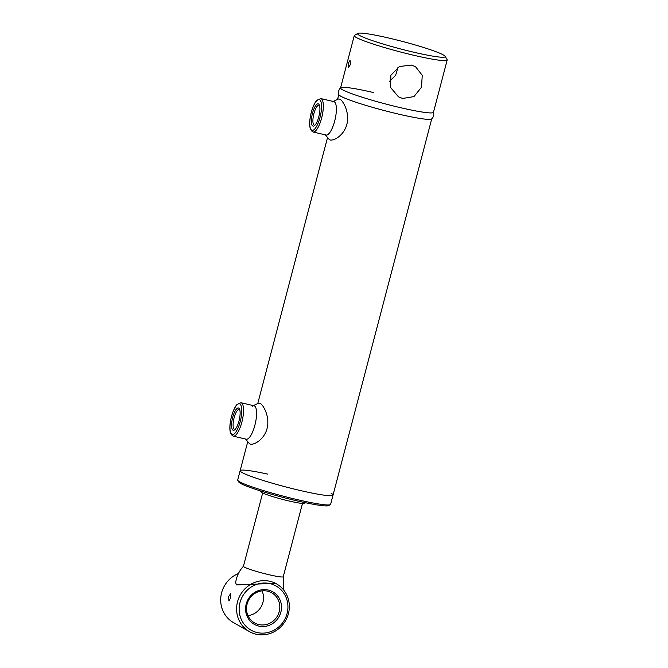 <?xml version="1.0" encoding="UTF-8"?>
<svg xmlns="http://www.w3.org/2000/svg" width="668" height="668" viewBox="0 0 668 668"><rect width="100%" height="100%" fill="white"/><g stroke="black" fill="none" stroke-linecap="round" stroke-linejoin="round"><path stroke-width="1" d="M389.569 81.262L395.623 75.359L398.011 67.268M411.43 65.08L415.521 66.666L422.251 75.35L421.491 87.249L413.943 96.593L402.67 98.472L398.445 96.81L390.613 87.5L390.855 75.292L399.397 66.524L411.43 65.08M350.433 64.504L350.115 60.203L348.345 63.318L348.395 67.552L350.433 64.504M354.274 35.629L340.555 87.925A48.029 4.1 14.7 0 0 400.266 107.623A48.029 4.1 14.7 0 0 433.465 112.299L447.184 60.003A48.029 4.1 -165.3 0 1 413.985 55.327A48.029 4.1 -165.3 0 1 354.274 35.629A48.029 4.1 -165.3 0 1 354.533 35.329L357.864 33.4A45.282 3.866 14.7 0 0 413.926 52.254A45.282 3.866 14.7 0 0 445.147 56.296A45.282 3.866 14.7 0 0 388.918 38.084A45.282 3.866 14.7 0 0 357.864 33.4M445.147 56.296L447.101 59.619A48.029 4.1 -165.3 0 1 447.184 60.003M267.618 474.096A48.029 4.1 14.7 0 0 240.129 470.715A48.029 4.1 14.7 0 0 299.84 490.412A48.029 4.1 14.7 0 0 333.04 495.088A48.029 4.1 14.7 0 0 331.119 493.285M431.762 118.787A48.029 4.1 -165.3 0 1 398.562 114.111A48.029 4.1 -165.3 0 1 338.851 94.413M262.658 493.001L243.428 566.28A20.583 1.754 14.7 0 0 243.461 566.447A20.583 1.754 14.7 0 0 269.02 574.722A20.583 1.754 14.7 0 0 283.14 576.851A20.583 1.754 14.7 0 0 283.249 576.726L302.47 503.447M333.04 495.088A48.029 4.1 14.7 0 1 292.768 488.709A48.029 4.1 14.7 0 1 242.05 472.518A48.029 4.1 14.7 0 1 240.129 470.715L237.699 479.975A48.029 4.1 14.7 0 0 237.783 480.359A48.029 4.1 14.7 0 0 239.62 481.778A48.029 4.1 14.7 0 0 288.359 497.468A48.029 4.1 14.7 0 0 330.351 504.641A48.029 4.1 14.7 0 0 330.61 504.348L431.728 118.896M330.351 504.641L328.681 505.609A46.651 3.983 -165.3 0 1 287.891 498.645A46.651 3.983 -165.3 0 1 240.547 483.39A46.651 3.983 -165.3 0 1 238.76 482.012L237.783 480.359M260.578 490.963L260.879 491.815A22.645 1.929 14.7 0 0 289.019 500.992A22.645 1.929 14.7 0 0 304.608 503.288L305.284 502.687M269.905 581.302A27.446 26.027 -60.5 0 1 276.494 583.874A27.446 26.027 -60.5 0 1 287.24 617.215A27.446 26.027 -60.5 0 1 256.028 634.199A27.446 26.027 -60.5 0 1 249.44 631.627A27.446 26.027 -60.5 0 1 238.693 598.286A27.446 26.027 -60.5 0 1 269.905 581.302M257.122 632.538A25.384 24.073 119.5 0 0 287.073 613.558A25.384 24.073 119.5 0 0 269.955 583.607A25.384 24.073 119.5 0 0 239.996 602.586A25.384 24.073 119.5 0 0 257.122 632.538M258.808 626.091A18.696 17.727 -60.5 0 1 246.2 604.031A18.696 17.727 -60.5 0 1 268.26 590.053A18.696 17.727 -60.5 0 1 280.877 612.113A18.696 17.727 -60.5 0 1 258.808 626.091M267.534 591.163A17.326 16.433 119.5 0 0 247.836 601.885A17.326 16.433 119.5 0 0 254.617 622.935A17.326 16.433 119.5 0 0 258.775 624.555A17.326 16.433 119.5 0 0 278.481 613.834A17.326 16.433 119.5 0 0 271.701 592.783A17.326 16.433 119.5 0 0 267.534 591.163M228.523 596.724L230.66 593.693L230.602 597.902L228.949 601.041L228.523 596.724M262.031 590.854A17.326 16.433 -60.5 0 1 247.995 615.629M238.409 573.561A27.446 26.027 119.5 0 0 220.816 597.2A27.446 26.027 119.5 0 0 233.533 622.618L249.44 631.627M319.521 105.494A10.254 3.131 -76.9 0 0 319.062 105.243A10.254 3.131 -76.9 0 0 313.902 113.635A10.254 3.131 -76.9 0 0 314.403 125.225A10.254 3.131 -76.9 0 0 314.929 125.208M312.499 113.201A11.423 3.49 103.1 0 1 319.195 104.701A11.423 3.49 103.1 0 1 318.803 116.775A11.423 3.49 103.1 0 1 314.286 125.776A11.423 3.49 103.1 0 1 312.499 113.201M239.728 409.659A10.254 3.131 -76.9 0 0 239.261 409.409A10.254 3.131 -76.9 0 0 234.101 417.801A10.254 3.131 -76.9 0 0 234.61 429.39A10.254 3.131 -76.9 0 0 235.136 429.374M232.698 417.358A11.423 3.49 103.1 0 1 239.403 408.866A11.423 3.49 103.1 0 1 239.01 420.932A11.423 3.49 103.1 0 1 234.485 429.941A11.423 3.49 103.1 0 1 232.698 417.358M340.688 87.725C338.693 89.671 338.083 91.984 338.868 94.656A48.029 4.1 14.7 0 0 398.562 114.111A48.029 4.1 14.7 0 0 431.628 118.987C433.624 117.042 434.225 114.729 433.449 112.057A48.029 4.1 14.7 0 1 432.989 112.7A48.029 4.1 14.7 0 1 400.266 107.623A48.029 4.1 14.7 0 1 340.772 88.502A48.029 4.1 14.7 0 1 340.688 87.725A48.029 4.1 14.7 0 1 373.746 92.602M333.081 101.436L338.601 98.956L339.987 99.215C343.01 100.718 349.932 112.341 346.859 124.382C343.636 136.472 332.221 141.725 329.382 139.629L325.291 134.844M332.088 102.07A17.151 5.244 103.1 0 1 334.301 101.795A17.151 5.244 103.1 0 1 334.701 121.008A17.151 5.244 103.1 0 1 325.625 134.852M253.289 405.601L258.8 403.121L260.186 403.38C263.209 404.883 270.131 416.498 267.066 428.547C263.835 440.638 252.429 445.89 249.581 443.794L245.498 439.01M252.287 406.236A17.151 5.244 103.1 0 1 254.5 405.952A17.151 5.244 103.1 0 1 254.9 425.165A17.151 5.244 103.1 0 1 245.832 439.018M275.492 583.331L236.439 584.884L235.645 582.588C236.572 576.325 239.186 570.864 243.469 566.213A20.583 1.754 14.7 0 0 243.461 566.447A20.583 1.754 14.7 0 0 244.254 567.057A20.583 1.754 14.7 0 0 265.138 573.779A20.583 1.754 14.7 0 0 283.14 576.851A20.583 1.754 14.7 0 0 283.249 576.643M321.659 117.96A17.151 5.244 103.1 0 1 313.025 131.988C309.226 129.959 308.624 123.455 311.238 112.466C313.643 103.983 316.098 100.968 316.866 100.275L320.815 98.58A17.151 5.244 103.1 0 1 321.659 117.96M311.296 112.516A15.781 4.826 -76.9 0 0 311.664 130.193A15.781 4.826 -76.9 0 0 320.005 117.451A15.781 4.826 -76.9 0 0 319.638 99.774A15.781 4.826 -76.9 0 0 311.296 112.516M241.866 422.126A17.151 5.244 103.1 0 1 233.232 436.154C229.425 434.125 228.832 427.62 231.445 416.632C233.842 408.148 236.305 405.134 237.073 404.441L241.023 402.737A17.151 5.244 103.1 0 1 241.866 422.126M231.495 416.682A15.781 4.826 -76.9 0 0 231.863 434.359A15.781 4.826 -76.9 0 0 240.213 421.617A15.781 4.826 -76.9 0 0 239.845 403.94A15.781 4.826 -76.9 0 0 231.495 416.682M240.129 470.715L247.678 441.924M257.773 403.472L327.479 137.758M337.565 99.307L338.818 94.522M276.494 583.874L274.515 582.755M313.025 131.988L326.067 135.028M320.815 98.58L333.858 101.62M233.232 436.154L246.275 439.193M241.023 402.737L254.065 405.785M283.257 576.693L283.491 589.786"/></g></svg>
